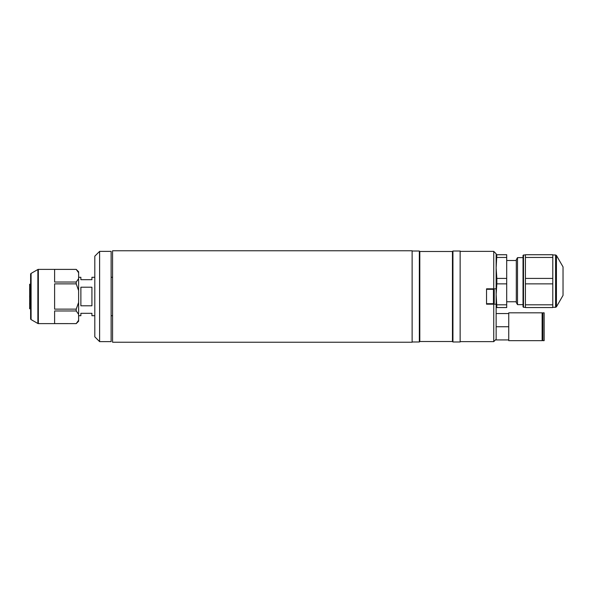 <?xml version="1.0" encoding="UTF-8"?>
<svg xmlns="http://www.w3.org/2000/svg" width="593" height="593" viewBox="0 0 593 593"><rect width="100%" height="100%" fill="white"/><g stroke="black" fill="none" stroke-linecap="round" stroke-linejoin="round"><path stroke-width="0.89" d="M412.128 296.5L412.128 250.772L112.566 250.772L112.566 342.228L412.128 342.228L412.128 296.5M419.807 341.509L419.807 251.491L452.452 251.491L452.452 341.509L419.807 341.509L419.333 341.983L419.333 251.017L412.128 251.017M452.933 251.017L460.138 251.017L460.138 341.983L452.933 341.983L452.933 251.017L452.452 251.491M493.739 341.627L493.739 304.179L486.542 304.179L486.542 288.821L496.141 288.821L496.141 339.226L493.739 341.627L460.138 341.627M493.739 288.821L493.739 251.373L460.138 251.373M496.141 304.179L493.739 304.179M496.141 288.821L496.141 253.774L493.739 251.373M542.128 340.664L542.128 312.822L508.742 312.822L508.742 340.664L542.128 340.664M544.144 340.664L544.144 312.822L542.884 312.822L542.884 340.664L544.144 340.664M508.742 339.945L496.141 339.945L496.141 326.743L508.742 326.743M496.141 313.541L508.742 313.541M523.508 307.3L523.026 306.818L523.026 255.457L523.508 254.975L523.508 307.3L525.428 307.3M552.787 283.862L552.787 304.817L525.428 304.817L525.428 283.862L552.787 283.862L552.787 278.413L525.428 278.413L525.428 257.458L552.787 257.458L552.787 278.413M525.428 283.862L525.428 278.413M563.031 266.887L563.031 295.388L563.031 266.887L556.427 255.457L556.427 306.818L563.031 295.388M525.428 304.817L525.428 307.545L552.787 307.545L552.787 304.817M552.787 257.458L552.787 254.731L525.428 254.731L525.428 257.458M506.704 260.505L516.303 260.505M506.704 301.77L516.303 301.77M517.504 257.629L517.504 304.646L516.303 302.571L516.303 259.704L517.504 257.629L523.026 257.629M517.504 304.646L523.026 304.646M506.704 278.413L496.845 278.413L496.141 267.932L496.845 254.731L506.704 254.731L506.704 307.545L496.845 307.545C495.911 307.545 495.911 307.545 496.845 307.545L496.141 294.35M506.704 304.817L496.845 304.817M496.141 294.328L496.845 283.862L506.704 283.862M496.845 278.413L496.845 283.862M496.845 257.458L506.704 257.458M496.845 254.731L496.141 254.731M486.542 303.698L493.45 303.698A0.771 0.771 0 0 0 494.221 302.934L494.221 300.147M486.542 289.302L493.45 289.302A0.771 0.771 0 0 1 494.221 290.066L494.221 302.934M494.221 292.853L494.221 290.066M78.617 277.294L80.878 277.294L80.878 279.696L91.922 279.696L91.922 277.294L94.806 277.294M80.878 287.205L80.878 305.795L91.922 305.795L91.922 287.205L80.878 287.205M94.806 315.706L91.922 315.706L91.922 313.304L80.878 313.304L80.878 315.706L78.617 315.706M99.602 341.627L94.806 336.824L94.806 256.176L99.602 251.373L99.602 341.627L111.128 341.627L111.128 251.373L99.602 251.373M78.617 272.75L78.617 278.673L76.215 282.031L54.615 282.031L54.615 269.4L76.215 269.4L78.617 272.75L78.617 271.779L76.215 269.378L38.352 269.378A0.964 0.964 0 0 0 37.87 269.504L31.088 273.417A0.964 0.964 0 0 0 30.614 274.248L30.614 318.752A0.964 0.964 0 0 0 31.088 319.583L37.87 323.496A0.964 0.964 0 0 0 38.352 323.622L76.215 323.622L54.615 323.6L54.615 310.969L76.215 310.969L78.617 314.327L78.617 320.25L76.215 323.6M76.215 282.031L76.215 283.869L54.615 283.869L54.615 309.131L76.215 309.131L76.215 310.969M78.617 320.25L78.617 321.221L76.215 323.622M78.617 278.673L78.617 302.423L76.215 309.131M76.215 283.869L78.617 290.577M78.617 302.423L78.617 314.327M30.614 284.255L29.65 284.255L29.65 296.982L30.614 296.982M30.614 284.722L29.65 284.722M29.65 285.018L30.614 285.018M30.614 288.924L29.65 288.924M29.65 289.695L30.614 289.695M30.614 296.018L29.65 296.018L29.65 304.076L30.614 304.076M30.614 303.305L29.65 303.305M29.65 304.076L29.65 308.278L30.614 308.278M30.614 307.982L29.65 307.982M29.65 308.278L29.65 308.745L30.614 308.745M556.427 306.818L555.597 307.3L555.597 254.975L552.787 254.975M493.45 303.698L493.45 289.302M38.352 269.378L38.352 323.622M37.87 269.504L37.87 323.496M31.088 273.417L31.088 319.583M419.807 251.491L419.333 251.017M452.452 341.509L452.933 341.983M419.333 341.983L412.128 341.983M542.884 339.967L542.128 339.967M542.884 313.519L542.128 313.519M525.428 254.975L523.508 254.975M555.597 254.975L556.427 255.457M555.597 307.3L552.787 307.3M112.566 277.294L111.128 277.294M112.566 315.706L111.128 315.706"/></g></svg>
